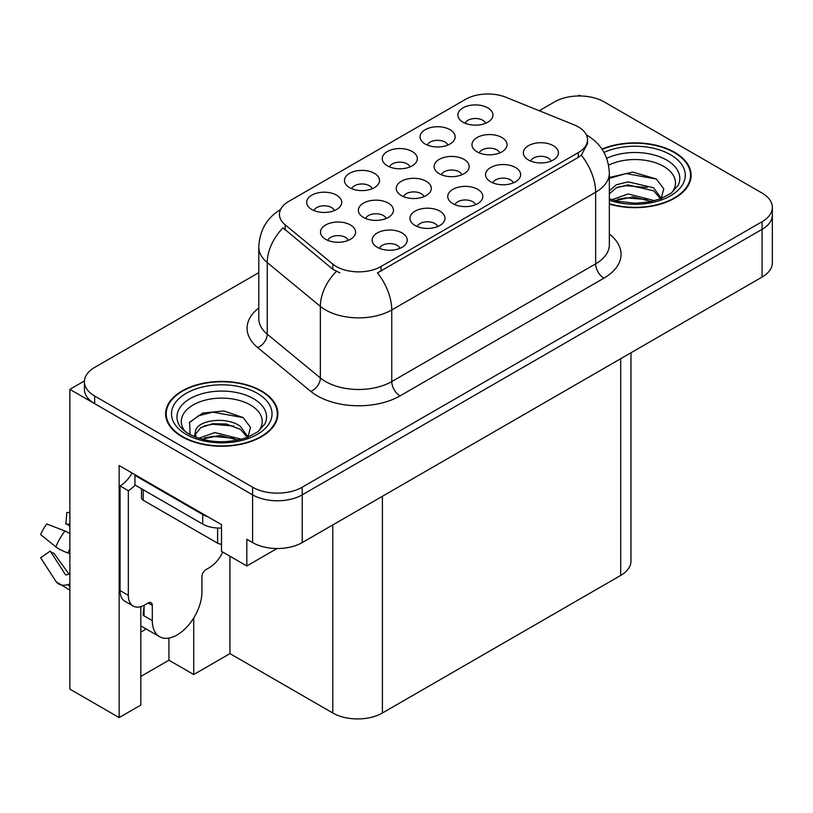 <?xml version="1.0" encoding="UTF-8"?>
<svg xmlns="http://www.w3.org/2000/svg" width="813" height="813" viewBox="0 0 813 813"><rect width="100%" height="100%" fill="white"/><g stroke="black" fill="none" stroke-linecap="round" stroke-linejoin="round"><path stroke-width="1.22" d="M386.175 218.494A10.528 6.077 0 0 0 383.35 215.526A10.528 6.077 0 0 0 372.984 213.992A10.528 6.077 0 0 0 365.647 218.494M388.309 203.118A17.54 10.122 0 0 0 365.84 201.99A17.54 10.122 0 0 0 360.027 214.571A17.54 10.122 0 0 0 363.513 217.437A17.54 10.122 0 0 0 391.795 214.571A17.54 10.122 0 0 0 388.309 203.118M485.676 123.241A10.528 6.077 0 0 0 482.851 120.283A10.528 6.077 0 0 0 472.485 118.739A10.528 6.077 0 0 0 465.138 123.241M487.81 107.865A17.54 10.122 0 0 0 465.331 106.737A17.54 10.122 0 0 0 459.528 119.328A17.54 10.122 0 0 0 463.004 122.194A17.54 10.122 0 0 0 491.286 119.328A17.54 10.122 0 0 0 487.81 107.865M348.31 240.353A10.528 6.077 0 0 0 345.484 237.396A10.528 6.077 0 0 0 335.119 235.851A10.528 6.077 0 0 0 327.781 240.353M350.444 224.977A17.54 10.122 0 0 0 327.974 223.849A17.54 10.122 0 0 0 322.161 236.441A17.54 10.122 0 0 0 325.637 239.307A17.54 10.122 0 0 0 353.929 236.441A17.54 10.122 0 0 0 350.444 224.977M551.153 161.045A10.528 6.077 0 0 0 548.328 158.088A10.528 6.077 0 0 0 537.962 156.543A10.528 6.077 0 0 0 530.625 161.045M553.287 145.679A17.54 10.122 0 0 0 530.818 144.541A17.54 10.122 0 0 0 525.005 157.133A17.54 10.122 0 0 0 528.491 159.998A17.54 10.122 0 0 0 556.773 157.133A17.54 10.122 0 0 0 553.287 145.679M334.468 210.537A10.528 6.077 0 0 0 331.643 207.579A10.528 6.077 0 0 0 321.277 206.035A10.528 6.077 0 0 0 313.94 210.537M336.602 195.171A17.54 10.122 0 0 0 314.133 194.033A17.54 10.122 0 0 0 308.32 206.624A17.54 10.122 0 0 0 311.796 209.49A17.54 10.122 0 0 0 340.088 206.624A17.54 10.122 0 0 0 336.602 195.171M461.906 174.765A10.528 6.077 0 0 0 459.091 171.807A10.528 6.077 0 0 0 448.715 170.263A10.528 6.077 0 0 0 441.378 174.765M464.05 159.399A17.54 10.122 0 0 0 441.571 158.261A17.54 10.122 0 0 0 435.758 170.852A17.54 10.122 0 0 0 439.244 173.718A17.54 10.122 0 0 0 467.526 170.852A17.54 10.122 0 0 0 464.05 159.399M475.554 204.693A10.528 6.077 0 0 0 472.729 201.736A10.528 6.077 0 0 0 462.363 200.191A10.528 6.077 0 0 0 455.026 204.693M477.688 189.327A17.54 10.122 0 0 0 455.219 188.199A17.54 10.122 0 0 0 449.406 200.781A17.54 10.122 0 0 0 452.882 203.646A17.54 10.122 0 0 0 481.174 200.781A17.54 10.122 0 0 0 477.688 189.327M499.782 152.905A10.528 6.077 0 0 0 496.956 149.948A10.528 6.077 0 0 0 486.591 148.403A10.528 6.077 0 0 0 479.243 152.905M501.916 137.529A17.54 10.122 0 0 0 479.436 136.401A17.54 10.122 0 0 0 473.633 148.992A17.54 10.122 0 0 0 477.109 151.848A17.54 10.122 0 0 0 505.391 148.992A17.54 10.122 0 0 0 501.916 137.529M372.273 188.718A10.528 6.077 0 0 0 369.448 185.75A10.528 6.077 0 0 0 359.082 184.216A10.528 6.077 0 0 0 351.734 188.718M374.407 173.342A17.54 10.122 0 0 0 351.927 172.214A17.54 10.122 0 0 0 346.125 184.795A17.54 10.122 0 0 0 349.6 187.661A17.54 10.122 0 0 0 377.882 184.795A17.54 10.122 0 0 0 374.407 173.342M437.75 226.522A10.528 6.077 0 0 0 434.925 223.565A10.528 6.077 0 0 0 424.559 222.02A10.528 6.077 0 0 0 417.221 226.522M439.884 211.146A17.54 10.122 0 0 0 417.415 210.018A17.54 10.122 0 0 0 411.602 222.61A17.54 10.122 0 0 0 415.087 225.465A17.54 10.122 0 0 0 443.37 222.61A17.54 10.122 0 0 0 439.884 211.146M513.359 182.874A10.528 6.077 0 0 0 510.534 179.907A10.528 6.077 0 0 0 500.158 178.372A10.528 6.077 0 0 0 492.82 182.874M515.493 167.498A17.54 10.122 0 0 0 493.013 166.37A17.54 10.122 0 0 0 487.211 178.951A17.54 10.122 0 0 0 490.686 181.817A17.54 10.122 0 0 0 518.968 178.951A17.54 10.122 0 0 0 515.493 167.498M399.945 248.341A10.528 6.077 0 0 0 397.13 245.384A10.528 6.077 0 0 0 386.754 243.849A10.528 6.077 0 0 0 379.417 248.341M402.089 232.975A17.54 10.122 0 0 0 379.61 231.847A17.54 10.122 0 0 0 373.797 244.428A17.54 10.122 0 0 0 377.283 247.294A17.54 10.122 0 0 0 405.565 244.428A17.54 10.122 0 0 0 402.089 232.975M424.04 196.624A10.528 6.077 0 0 0 421.215 193.667A10.528 6.077 0 0 0 410.85 192.132A10.528 6.077 0 0 0 403.512 196.624M426.175 181.258A17.54 10.122 0 0 0 403.705 180.13A17.54 10.122 0 0 0 397.892 192.711A17.54 10.122 0 0 0 401.378 195.577A17.54 10.122 0 0 0 429.66 192.711A17.54 10.122 0 0 0 426.175 181.258M447.872 145.06A10.528 6.077 0 0 0 445.046 142.102A10.528 6.077 0 0 0 434.681 140.568A10.528 6.077 0 0 0 427.343 145.06M450.006 129.694A17.54 10.122 0 0 0 427.536 128.566A17.54 10.122 0 0 0 421.723 141.147A17.54 10.122 0 0 0 425.199 144.013A17.54 10.122 0 0 0 453.491 141.147A17.54 10.122 0 0 0 450.006 129.694M410.067 166.889A10.528 6.077 0 0 0 407.242 163.931A10.528 6.077 0 0 0 396.876 162.387A10.528 6.077 0 0 0 389.539 166.889M412.211 151.523A17.54 10.122 0 0 0 389.732 150.385A17.54 10.122 0 0 0 383.919 162.976A17.54 10.122 0 0 0 387.405 165.842A17.54 10.122 0 0 0 415.687 162.976A17.54 10.122 0 0 0 412.211 151.523M578.277 126.858A31.575 18.232 0 0 0 574.059 124.816L505.981 97.296A31.575 18.232 0 0 0 465.554 99.338L288.686 201.451A31.575 18.232 0 0 0 279.438 214.337A31.575 18.232 0 0 0 285.15 224.794L332.822 264.093A31.575 18.232 0 0 0 381.002 266.532L578.277 152.631A31.575 18.232 0 0 0 587.525 139.745A31.575 18.232 0 0 0 578.277 126.858M84.43 380.951L69.877 389.356L252.599 494.853A35.081 20.254 0 0 0 302.212 494.853L762.076 229.347A35.081 20.254 0 0 0 772.35 215.028A35.081 20.254 0 0 1 762.076 229.347L302.212 494.853A35.081 20.254 0 0 1 252.599 494.853L94.684 403.675A35.081 20.254 0 0 1 84.41 389.356L84.41 381.714A35.081 20.254 0 0 0 94.684 396.033L252.599 487.211A35.081 20.254 0 0 0 302.212 487.211L762.076 221.705A35.081 20.254 0 0 0 772.35 207.386A35.081 20.254 0 0 0 762.076 193.067L604.161 101.899A35.081 20.254 0 0 0 554.547 101.899L539.232 110.741M580.675 95.975L579.354 95.212L578.023 95.975M140.822 606.64L140.822 705.074L119.155 717.584L119.155 465.544L221.512 524.639L221.512 551.366L246.817 565.97L246.817 539.243L252.599 542.586A35.081 20.254 0 0 0 302.212 542.586L762.076 277.081A35.081 20.254 0 0 0 772.35 262.762L772.35 207.386M277.05 548.511L246.817 565.97M119.155 717.584L69.877 689.129L69.877 389.356M630.969 352.781L630.969 561.112A35.081 20.254 180 0 1 620.695 575.431L382.405 713.001A35.081 20.254 180 0 1 332.802 713.001L229.947 653.622L229.947 556.234M229.947 653.622L193.728 674.526L193.728 617.982M140.822 676.436L168.931 660.207L193.728 674.526M140.822 632.077A37.418 21.605 120 0 0 146.015 628.866M168.931 660.207L168.931 638.073M609.344 204.083A56.127 32.408 0 0 0 691.121 175.262A56.127 32.408 0 0 0 674.678 152.346A56.127 32.408 0 0 0 601.955 149.074M261.451 390.931A56.127 32.408 0 0 0 200.283 383.909A56.127 32.408 0 0 0 165.639 413.847A56.127 32.408 0 0 0 182.071 436.754A56.127 32.408 0 0 0 243.239 443.776A56.127 32.408 0 0 0 277.883 413.847A56.127 32.408 0 0 0 261.451 390.931M166.218 416.815A56.127 32.408 0 0 0 166.025 417.658M587.525 139.745L587.525 143.616L581.336 155.171L578.277 157.397L377.445 272.883A40.924 23.628 60 0 1 391.754 309.966A46.768 27.002 180 0 1 325.606 309.966A46.768 27.002 180 0 1 320.363 306.369L267.243 262.569A46.768 27.002 180 0 1 258.788 247.081L258.788 318.686A46.768 27.002 0 0 0 267.243 334.173L320.363 377.964A46.768 27.002 0 0 0 325.606 381.571A46.768 27.002 0 0 0 391.754 381.571L595.644 263.859A46.768 27.002 0 0 0 609.344 244.764L609.344 173.159A46.768 27.002 180 0 1 595.644 192.254A40.924 23.628 -120 0 0 581.336 155.171M339.905 272.883L332.822 269.296L283.026 227.843A40.924 27.368 129.5 0 0 267.243 262.569L267.243 334.173A11.697 7.825 -50.5 0 1 257.67 347.588A58.465 33.75 180 0 1 258.788 307.975M258.788 272.65L94.684 367.395A35.081 20.254 0 0 0 84.41 381.714M277.497 417.658A56.127 32.408 0 0 0 277.304 416.815M690.735 179.084A56.127 32.408 0 0 0 690.542 178.24M608.591 165.202A40.467 23.364 180 0 1 663.611 166.38A40.467 23.364 180 0 1 671.599 192.864M660.898 199.47L663.764 188.809L656.345 178.962L632.656 172.092L609.344 177.488M602.179 149.399A55.538 32.063 180 0 1 674.272 152.59A55.538 32.063 180 0 1 690.542 175.262A55.538 32.063 180 0 1 609.344 203.707M611.925 199.703L628.154 193.972L654.75 200.689M614.974 200.618L633.195 196.878L651.294 201.533M609.344 198.026A26.433 15.264 0 0 0 609.791 198.951M609.344 190.862L616.305 184.785L628.154 181.848L653.682 187.813L661.315 198.524M609.344 193.89L616.264 187.833L627.961 184.897L653.682 190.852L660.573 198.819M609.344 178.382L626.071 173.576L656.477 179.053M617.636 187.234L626.071 185.699L647.158 187.508M617.677 199.348L626.071 197.823L647.178 199.642M152.305 605.36L148.179 602.972A5.843 3.374 -60 0 1 151.096 602.687A5.843 3.374 -60 0 1 152.305 605.36L152.305 620.634A35.081 20.254 120 0 0 159.572 636.691A35.081 20.254 120 0 0 177.112 634.953A35.081 20.254 120 0 0 201.919 591.996L201.919 576.722A5.843 3.374 -60 0 1 206.055 569.557L209.358 567.647A23.384 13.506 -60 0 0 222.732 552.068M144.043 614.902L143.21 615.38L144.043 615.858L144.043 605.339M143.21 615.38A35.081 20.254 -60 0 1 144.043 607.575M69.877 573.937A12.866 10.223 -37.9 0 0 68.007 574.415L66.554 574.903A1.169 0.925 142.1 0 1 65.447 574.608L50.254 551.102A16.047 9.258 120 0 0 53.922 553.226L68.993 574.13M69.877 526.204L69.542 526.174A16.047 9.258 120 0 0 65.873 524.05L69.877 524.253M50.254 551.102L40.65 557.759L55.843 581.254A12.866 10.223 -37.9 0 0 56.249 581.834A12.866 10.223 -37.9 0 0 68.018 584.527L69.471 584.039A1.169 0.925 142.1 0 1 69.877 583.978M69.877 533.663A12.866 2.398 37.7 0 0 64.979 531.021L46.798 523.979A26.89 15.528 120 0 0 40.65 534.629L55.843 546.854A12.866 2.398 -157.7 0 0 68.018 553.003L69.877 553.694M69.877 512.566L66.829 512.414L65.873 524.05M148.179 602.972L144.866 604.882A23.384 13.506 -60 0 1 133.18 606.041L124.907 601.264A23.384 13.506 -60 0 1 120.06 590.563L120.06 485.92A23.384 13.506 120 0 0 132.082 473.003M135.141 485.076A23.384 13.506 -60 0 1 128.332 490.696L120.06 485.92M133.18 606.041A23.384 13.506 -60 0 1 128.332 595.34L128.332 490.696M208.037 516.855A23.384 13.506 180 0 1 202.742 514.568L134.948 475.422A23.384 13.506 0 0 0 135.649 475.066M202.742 514.568L202.742 524.111A23.384 13.506 0 0 0 221.512 528.003M134.948 475.422L134.948 484.975L202.742 524.111M185.161 431.449A40.467 23.364 180 0 1 198.484 402.374A40.467 23.364 180 0 1 250.374 404.965A40.467 23.364 180 0 1 258.361 431.449M247.66 438.055L250.526 427.384L243.107 417.536L223.799 410.951L202.691 413.085L189.602 422.272L190.018 434.02M261.034 391.165A55.538 32.063 180 0 1 277.304 413.847A55.538 32.063 180 0 1 243.016 443.471A55.538 32.063 180 0 1 182.488 436.52A55.538 32.063 180 0 1 166.218 413.847A55.538 32.063 180 0 1 200.506 384.214A55.538 32.063 180 0 1 261.034 391.165M198.687 438.278L214.917 432.546L241.512 439.274M201.736 439.203L219.957 435.453L238.057 440.107M194.358 436.662L195.618 430.697A26.433 15.264 0 0 0 195.333 432.933A26.433 15.264 0 0 0 196.553 437.536M195.618 430.697C197.518 420.169 226.431 415.992 240.455 426.398L248.077 437.109M195.455 434.406L200.75 427.658L212.64 423.705L226.309 423.99L240.455 429.427L247.335 437.394M141.503 488.755L141.503 497.861A5.843 3.374 0 0 0 143.21 500.239L217.63 543.206A5.843 3.374 0 0 0 221.512 544.192M189.297 422.801L198.463 415.789L212.843 412.15L243.25 417.628M204.409 425.809L212.843 424.274L233.92 426.083M204.439 437.922L212.843 436.398L233.941 438.217M762.076 277.081L762.076 221.705M302.212 542.586L302.212 487.211M252.599 542.586L252.599 487.211M382.405 713.001L382.405 496.286M620.695 575.431L620.695 358.706M332.802 713.001L332.802 524.924M285.15 224.794L285.15 229.998M332.822 264.093L332.822 269.296M381.002 266.532L381.002 271.288M578.277 152.631L578.277 157.397M400.016 395.89A11.697 6.748 60 0 1 391.754 381.571L391.754 309.966L595.644 192.254L595.644 263.859A11.697 6.748 60 0 0 603.907 278.178L400.016 395.89A58.465 33.75 180 0 1 317.344 395.89A58.465 33.75 180 0 1 310.79 391.388L257.67 347.588M336.308 271.471A40.924 27.368 129.5 0 0 320.363 306.369L320.363 377.964A11.697 7.825 -50.5 0 1 310.79 391.388M609.344 234.063A58.465 33.75 180 0 1 603.907 278.178M94.684 396.033L94.684 403.675M606.691 158.322A44.806 25.864 180 0 1 666.68 160.08A44.806 25.864 180 0 1 678.215 185.191L671.233 193.138L660.573 198.819L648.794 202.02L635.024 203.22L617.453 201.248L609.344 198.789M603.998 152.407A50.274 29.024 180 0 1 670.552 154.734A50.274 29.024 180 0 1 674.699 193.067A50.274 29.024 180 0 1 609.344 200.232M152.305 620.634L144.043 615.858M64.979 531.021A40 23.089 120 0 0 55.843 546.854M68.018 584.527A36.646 21.158 120 0 0 69.877 586.478M69.877 548.887A36.646 21.158 120 0 0 68.018 553.003M69.877 552.576A35.467 20.477 120 0 0 69.471 553.531M128.332 595.34L120.06 590.563M178.545 423.776A44.806 25.864 180 0 1 199.256 394.579A44.806 25.864 180 0 1 253.443 398.655A44.806 25.864 180 0 1 264.977 423.776L257.995 431.713L247.335 437.394C226.258 444.101 206.858 443.004 189.134 434.081C183.535 430.646 180.008 427.211 178.545 423.776M257.315 393.319A50.274 29.024 180 0 1 257.315 434.366A50.274 29.024 180 0 1 186.207 434.366A50.274 29.024 180 0 1 186.207 393.319A50.274 29.024 180 0 1 257.315 393.319M217.63 543.206L217.63 528.033M143.21 500.239L143.21 489.741M609.344 173.159C608.551 156.34 601.153 143.738 587.169 135.334L586.386 134.897M280.963 209.246C266.969 217.65 259.581 230.262 258.788 247.081M690.542 175.262L690.542 179.927M159.572 636.691L140.822 625.858M69.877 590.187L56.249 581.834M277.304 413.847L277.304 418.512M166.218 413.847L166.218 418.512"/></g></svg>
